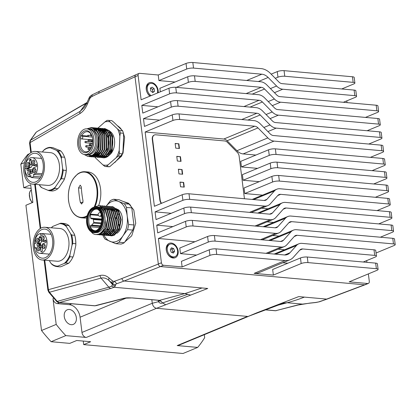 <?xml version="1.0" encoding="UTF-8"?>
<svg xmlns="http://www.w3.org/2000/svg" width="416" height="416" viewBox="0 0 416 416"><rect width="100%" height="100%" fill="white"/><g stroke="black" fill="none" stroke-linecap="round" stroke-linejoin="round"><path stroke-width="0.62" d="M119.08 212.966A18.611 11.726 -85.3 0 0 118.498 214.443M103.672 132.371A18.611 11.726 94.7 0 1 104.047 131.711M104.073 131.669A18.611 11.726 94.7 0 1 104.276 131.342M48.818 292.256L56.597 301.371A2.434 0.681 -40.5 0 0 57.221 301.371L49.442 292.256L48.412 289.666A2.434 0.593 172.9 0 0 47.882 290.118L48.818 292.256A2.434 0.681 -40.5 0 0 49.442 292.256L101.062 278.091A3.65 2.761 -105.3 0 1 100.079 275.491L48.412 289.666L44.741 260.208M47.882 290.124A2.434 0.593 172.9 0 0 47.882 290.134L44.148 260.161M58.88 302.614A2.434 1.565 -84.9 0 0 58.932 302.619A2.434 1.565 -84.9 0 0 59.29 302.588L57.221 301.371L108.841 287.212L101.062 278.091C103.891 277.477 106.595 278.325 109.179 280.634A3.65 2.584 -49.9 0 1 109.018 277.956C106.278 275.569 103.298 274.747 100.079 275.491M131.986 297.944A2.434 1.565 95.1 0 0 132.028 297.95A2.434 1.565 95.1 0 0 132.392 297.913L124.197 298.22L94.708 305.817A2.434 1.565 -84.9 0 0 95.066 305.786L59.29 302.588L110.9 288.428A3.65 2.761 -105.3 0 1 108.841 287.212L111.582 286.161L112.554 284.596A3.65 3.583 -1.9 0 0 115.487 285.719A471.858 60.726 -132.4 0 0 115.45 284.544L116.688 283.738L114.592 281.216L112.492 283.431A3.65 3.578 -4.3 0 0 115.45 284.544M87.064 102.456L86.564 102.752A3.65 2.595 59.8 0 0 86.559 102.757A3.65 2.595 59.8 0 0 85.94 103.34L36.795 131.742L35.823 132.631A2.434 1.524 35.5 0 1 36.166 132.33L30.508 140.249L80.283 111.259A3.65 2.595 59.8 0 0 79.914 113.594L30.098 142.61L30.508 140.249A2.434 1.524 35.5 0 0 30.165 140.546L29.562 143.062A2.434 0.593 -7.1 0 1 30.098 142.61L31.314 152.396M30.139 140.587A2.434 1.524 35.5 0 1 30.165 140.546L35.823 132.631M112.492 283.431L109.179 280.634L112.554 284.596A469.986 58.822 47.4 0 0 112.492 283.431A3.65 2.584 -49.9 0 1 112.336 280.748A5.382 3.39 -85.3 0 0 114.592 281.216A347.511 218.941 -85.3 0 0 121.95 278.491A2.434 1.804 68.3 0 0 124.098 280.998A349.929 220.496 94.7 0 1 116.688 283.738M89.19 97.692A3.65 1.383 24.1 0 0 89.185 97.703A3.65 1.383 24.1 0 0 89.69 98.961A5.382 3.39 94.7 0 1 91.608 96.72L89.336 97.505M95.763 305.729L124.899 298.163A3.65 2.678 -104.6 0 1 124.197 298.22M89.69 98.961L87.37 104.156A3.65 1.383 24.1 0 1 86.861 102.903L89.362 97.354C89.97 96.377 90.99 95.493 92.409 94.697L91.608 96.72A347.511 218.941 94.7 0 1 98.873 93.22A2.434 1.784 -114.4 0 1 99.752 91.156L92.414 94.692M86.861 102.898L84.432 107.234L80.283 111.259L85.94 103.34L86.949 102.705M265.632 309.821L275.647 310.716L297.326 305.084A3.65 2.678 75.4 0 0 298.022 305.032L275.647 310.716A2.434 1.565 95.1 0 1 275.283 310.747L265.491 309.873M298.022 305.032A3.65 2.678 75.4 0 0 298.033 305.032L309.863 303.087A471.858 300.893 -13.3 0 0 315.786 302.448L319.524 301.751L315.895 302.51A3.65 0.504 -96.4 0 1 315.786 302.448M365.05 284.773L327.283 299.026A2.434 1.747 -110.7 0 1 326.69 299.099A349.939 229.304 95.5 0 1 318.963 301.813M315.895 302.51L309.972 303.144A3.65 0.541 -95.9 0 1 309.863 303.087M159.13 300.368L159.531 300.929L158.47 301.662L152.277 303.285C152.849 306.145 154.274 307.809 156.562 308.287L247.52 316.415L156.567 308.287A4.867 3.531 -112.5 0 1 156.562 308.287L165.714 304.746L162.531 302.931C160.987 303.67 159.635 303.248 158.47 301.662L158.304 300.295M165.714 304.746L190.663 295.09L187.767 294.341L162.536 302.931L161.148 301.34L159.541 300.342A2.434 1.565 95.1 0 1 159.177 300.373L132.028 297.95M152.272 303.274A4.867 3.531 -112.5 0 0 152.277 303.285L151.83 299.718L152.272 303.274L81.973 332.436A4.867 3.531 67.5 0 0 86.268 337.449L65.801 335.618A130.14 94.484 -112.5 0 1 56.196 324.412L41.517 330.502A130.14 94.484 67.5 0 0 51.121 341.708L69.774 343.377L76.726 340.491L90.646 341.734L83.694 344.62L83.252 341.073M258.076 312.697L248.232 316.389L256.677 312.874L258.076 312.697L278.741 304.918M256.677 312.874L281.627 303.217L284.398 302.973L280.056 304.455M132.392 297.913L159.541 300.342L184.85 293.587L114.088 287.264L115.487 285.719M159.531 300.929L161.148 301.34M157.934 106.818L141.82 105.378L169.629 93.839A4.867 1.191 -7.1 0 1 176.436 92.888L259.085 100.277A6.354 4.618 -112.5 0 1 262.382 101.988L272.225 111.966A11.887 8.632 67.5 0 0 278.392 115.164L378.539 124.114A4.867 1.191 -7.1 0 1 380.276 124.795L379.584 119.205A4.867 1.191 172.9 0 0 377.848 118.524L277.696 109.574A6.079 4.415 -112.5 0 1 274.539 107.942L264.696 97.963A12.163 8.83 67.5 0 0 258.393 94.687L175.739 87.303A4.867 1.191 172.9 0 0 168.938 88.254L141.123 99.788L138.102 75.509A2.434 1.768 -112.5 0 1 139.022 73.429L135.933 74.708A2.434 1.768 67.5 0 0 135.008 76.788L158.335 264.046A2.434 1.768 67.5 0 0 160.482 266.552L163.571 265.273L182.13 266.932L209.945 255.393A4.867 1.191 -7.1 0 1 216.746 254.441L285.054 260.546A17.966 13.047 67.5 0 0 289.786 259.854L258.882 272.672A17.966 13.047 -112.5 0 1 254.15 273.364L273.359 275.08L301.168 263.546A4.867 1.191 -7.1 0 1 307.97 262.595L376.36 268.705A4.867 1.191 -7.1 0 1 378.097 269.386A4.867 1.191 -7.1 0 1 376.984 270.317L349.175 281.856L367.734 283.514L364.645 284.794A2.434 1.768 67.5 0 0 365.284 284.7L368.373 283.421A2.434 1.768 -112.5 0 1 367.734 283.514M378.097 269.386L377.406 263.801A4.867 1.191 172.9 0 0 375.669 263.12L307.278 257.01A4.867 1.191 172.9 0 0 300.477 257.956L301.168 263.546M273.359 275.08L272.662 269.495L300.477 257.956M275.267 78.312L277.961 77.194A4.867 1.191 -7.1 0 1 284.762 76.242L353.153 82.358A4.867 1.191 -7.1 0 1 354.89 83.039A4.867 1.191 -7.1 0 1 353.772 83.97L341.713 88.972M354.89 83.039L354.193 77.449A4.867 1.191 172.9 0 0 352.456 76.768L284.066 70.658A4.867 1.191 172.9 0 0 277.264 71.609L277.961 77.194M139.022 73.429A2.434 1.768 -112.5 0 1 139.667 73.336L158.226 74.994L186.035 63.456L186.732 69.04A4.867 1.191 -7.1 0 1 193.534 68.094L261.841 74.199A12.163 8.83 -112.5 0 1 268.148 77.47L276.593 86.029A11.887 8.632 67.5 0 0 282.755 89.227L354.812 95.664A4.867 1.191 -7.1 0 1 356.548 96.346A4.867 1.191 -7.1 0 1 355.43 97.282L343.372 102.284M356.548 96.346L355.852 90.761A4.867 1.191 172.9 0 0 354.115 90.08L282.064 83.642A6.079 4.415 -112.5 0 1 278.907 82.004L270.462 73.445A17.966 13.047 67.5 0 0 261.144 68.609L192.837 62.504A4.867 1.191 172.9 0 0 186.035 63.456M271.154 74.142L277.264 71.609M378.622 111.483L377.926 105.898A4.867 1.191 172.9 0 0 376.189 105.217L279.88 96.611A6.079 4.415 -112.5 0 1 276.723 94.973L266.88 84.994A12.163 8.83 67.5 0 0 260.577 81.723L194.496 75.816A4.867 1.191 172.9 0 0 187.694 76.768L188.391 82.352A4.867 1.191 -7.1 0 1 195.192 81.406L261.269 87.308A6.354 4.618 -112.5 0 1 264.566 89.019L274.409 98.998A11.887 8.632 67.5 0 0 280.571 102.196L376.886 110.802A4.867 1.191 -7.1 0 1 378.622 111.483A4.867 1.191 -7.1 0 1 377.504 112.414L365.446 117.416M380.276 124.795A4.867 1.191 -7.1 0 1 379.163 125.726L367.104 130.728M368.758 144.04L380.822 139.038A4.867 1.191 -7.1 0 0 381.935 138.102L381.243 132.517A4.867 1.191 172.9 0 0 379.501 131.836L275.512 122.543A6.079 4.415 -112.5 0 1 272.355 120.91L262.512 110.926A12.163 8.83 67.5 0 0 256.209 107.656L177.398 100.615A4.867 1.191 172.9 0 0 170.596 101.566L171.288 107.151A4.867 1.191 -7.1 0 1 178.09 106.2L256.906 113.246A6.354 4.618 -112.5 0 1 260.198 114.951L270.041 124.935A11.887 8.632 67.5 0 0 276.208 128.128L380.198 137.42A4.867 1.191 -7.1 0 1 381.935 138.102M370.417 157.352L382.481 152.35A4.867 1.191 -7.1 0 0 383.594 151.414L382.897 145.829A4.867 1.191 172.9 0 0 381.16 145.148L273.328 135.512A6.079 4.415 -112.5 0 1 270.171 133.874L260.328 123.895A12.163 8.83 67.5 0 0 254.025 120.624L179.052 113.927A4.867 1.191 172.9 0 0 172.25 114.873L172.947 120.463A4.867 1.191 -7.1 0 1 179.748 119.512L254.722 126.209A6.354 4.618 -112.5 0 1 258.014 127.92L267.857 137.899A11.887 8.632 67.5 0 0 274.024 141.097L381.857 150.732A4.867 1.191 -7.1 0 1 383.594 151.414M372.076 170.659L384.134 165.656A4.867 1.191 -7.1 0 0 385.252 164.726L384.556 159.141A4.867 1.191 172.9 0 0 382.819 158.46L275.356 148.855A4.867 1.191 172.9 0 0 268.554 149.807L269.251 155.392A4.867 1.191 -7.1 0 1 276.052 154.44L383.516 164.044A4.867 1.191 -7.1 0 1 385.252 164.726M373.734 183.971L385.793 178.968A4.867 1.191 -7.1 0 0 386.911 178.038L386.214 172.448A4.867 1.191 172.9 0 0 384.478 171.766L277.014 162.167A4.867 1.191 172.9 0 0 270.213 163.114L270.91 168.704A4.867 1.191 -7.1 0 1 277.711 167.752L385.174 177.356A4.867 1.191 -7.1 0 1 386.911 178.038M375.393 197.283L387.452 192.28A4.867 1.191 -7.1 0 0 388.57 191.344L387.873 185.76A4.867 1.191 172.9 0 0 386.136 185.078L278.673 175.479A4.867 1.191 172.9 0 0 271.872 176.426L272.563 182.016A4.867 1.191 -7.1 0 1 279.37 181.064L386.833 190.668A4.867 1.191 -7.1 0 1 388.57 191.344M377.052 210.595L389.111 205.592A4.867 1.191 -7.1 0 0 390.224 204.656L389.532 199.072A4.867 1.191 172.9 0 0 387.795 198.39L279.958 188.755A11.887 8.632 67.5 0 0 276.827 189.212A11.887 8.632 67.5 0 0 274.461 190.908L266.911 199.337A6.354 4.618 -112.5 0 1 265.647 200.242A6.354 4.618 -112.5 0 1 263.973 200.486L188.999 193.788A4.867 1.191 172.9 0 0 182.198 194.74L182.894 200.325A4.867 1.191 -7.1 0 1 189.696 199.373L264.67 206.076A12.163 8.83 67.5 0 0 267.868 205.608A12.163 8.83 67.5 0 0 270.291 203.871L277.841 195.442A6.079 4.415 -112.5 0 1 279.053 194.574A6.079 4.415 -112.5 0 1 280.654 194.34L388.487 203.975A4.867 1.191 -7.1 0 1 390.224 204.656M378.706 223.902L390.77 218.899A4.867 1.191 -7.1 0 0 391.882 217.968L391.191 212.384A4.867 1.191 172.9 0 0 389.449 211.702L285.459 202.41A11.887 8.632 67.5 0 0 282.329 202.868A11.887 8.632 67.5 0 0 279.963 204.563L272.412 212.992A6.354 4.618 -112.5 0 1 271.144 213.897A6.354 4.618 -112.5 0 1 269.469 214.141L190.658 207.1A4.867 1.191 172.9 0 0 183.856 208.052L184.553 213.637A4.867 1.191 -7.1 0 1 191.355 212.685L270.166 219.731A12.163 8.83 67.5 0 0 273.369 219.258A12.163 8.83 67.5 0 0 275.792 217.521L283.343 209.097A6.079 4.415 -112.5 0 1 284.554 208.229A6.079 4.415 -112.5 0 1 286.156 207.995L390.146 217.287A4.867 1.191 -7.1 0 1 391.882 217.968M380.364 237.214L392.428 232.211A4.867 1.191 -7.1 0 0 393.541 231.28L392.844 225.69A4.867 1.191 172.9 0 0 391.108 225.009L290.956 216.06A11.887 8.632 67.5 0 0 287.83 216.523A11.887 8.632 67.5 0 0 285.459 218.218L277.909 226.642A6.354 4.618 -112.5 0 1 276.645 227.552A6.354 4.618 -112.5 0 1 274.971 227.796L192.317 220.412A4.867 1.191 172.9 0 0 185.515 221.359L186.212 226.949A4.867 1.191 -7.1 0 1 193.014 225.997L275.668 233.381A12.163 8.83 67.5 0 0 278.871 232.913A12.163 8.83 67.5 0 0 281.289 231.176L288.839 222.752A6.079 4.415 -112.5 0 1 290.051 221.884A6.079 4.415 -112.5 0 1 291.652 221.65L391.804 230.599A4.867 1.191 -7.1 0 1 393.541 231.28M376.059 253.001L394.082 245.523A4.867 1.191 -7.1 0 0 395.2 244.587L394.503 239.002A4.867 1.191 172.9 0 0 392.766 238.321L296.457 229.715A11.887 8.632 67.5 0 0 293.327 230.173A11.887 8.632 67.5 0 0 290.961 231.873L283.41 240.297A6.354 4.618 -112.5 0 1 282.142 241.207A6.354 4.618 -112.5 0 1 280.472 241.452L214.391 235.544A4.867 1.191 172.9 0 0 207.589 236.496L208.286 242.081A4.867 1.191 -7.1 0 1 215.088 241.134L281.164 247.036A12.163 8.83 67.5 0 0 284.367 246.568A12.163 8.83 67.5 0 0 286.79 244.832L294.341 236.408A6.079 4.415 -112.5 0 1 295.552 235.539A6.079 4.415 -112.5 0 1 297.154 235.305L393.463 243.911A4.867 1.191 -7.1 0 1 395.2 244.587M366.709 260.582L366.933 262.34M368.368 273.894L369.299 281.341A2.434 1.768 -112.5 0 1 368.373 283.421M346.814 100.854L347.038 102.612M257.551 168.366L241.436 166.93L269.251 155.392M259.21 181.678L243.095 180.237L270.91 168.704M262.543 195.14L244.754 193.549L272.563 182.016M279.042 236.101L272.579 235.524M284.539 249.756L278.075 249.179M289.786 259.854A17.966 13.047 67.5 0 0 293.363 257.291L299.842 250.058A6.079 4.415 -112.5 0 1 301.049 249.189A6.079 4.415 -112.5 0 1 302.65 248.955L374.707 255.393A4.867 1.191 -7.1 0 1 376.444 256.074L375.747 250.489A4.867 1.191 172.9 0 0 374.01 249.808L301.959 243.37A11.887 8.632 67.5 0 0 298.828 243.828A11.887 8.632 67.5 0 0 296.462 245.523L289.983 252.756A12.163 8.83 -112.5 0 1 287.56 254.493A12.163 8.83 -112.5 0 1 284.357 254.961L216.05 248.856A4.867 1.191 172.9 0 0 209.248 249.808L209.945 255.393M376.444 256.074A4.867 1.191 -7.1 0 1 375.326 257.01L363.267 262.012M175.032 82.02L158.922 80.579L186.732 69.04M176.327 87.355L188.391 82.352M163.571 265.273A2.434 1.768 -112.5 0 1 161.424 262.766L158.397 238.482L186.212 226.949M172.853 226.611L156.744 225.17L157.706 232.898L185.515 221.359M156.744 225.17L184.553 213.637M171.194 213.304L155.085 211.864L156.047 219.586L183.856 208.052M155.085 211.864L182.894 200.325M255.892 155.059L243.121 153.915A11.887 8.632 -112.5 0 1 236.959 150.717L227.115 140.738A6.354 4.618 67.5 0 0 223.818 139.027L145.137 131.997L154.388 206.274L182.198 194.74M145.137 131.997L172.947 120.463M159.593 120.125L143.478 118.685L144.44 126.412L172.25 114.873M143.478 118.685L171.288 107.151M141.82 105.378L142.782 113.1L170.596 101.566M196.586 255.06L180.471 253.62L208.286 242.081M190.663 295.09L207.75 288.47L124.098 280.998L160.467 266.552L364.645 284.794M182.13 266.932L181.433 261.342L209.248 249.808M194.927 241.748L158.397 238.482M268.039 208.79L261.581 208.213M180.471 253.62L179.78 248.03L207.589 236.496M287.815 263.208L282.776 262.761M243.095 180.237L242.398 174.652L270.213 163.114M244.754 193.549L244.057 187.964L271.872 176.426M241.436 166.93L240.744 161.34L268.554 149.807M158.922 80.579L158.226 74.994M160.321 91.827L159.884 88.301L187.694 76.768M273.541 222.446L267.077 221.868M149.958 96.127A7.784 5.652 -112.5 0 1 146.224 87.464A7.784 5.652 -112.5 0 1 151.263 82.472A7.784 5.652 -112.5 0 1 158.142 92.732M173.129 258.024A7.784 5.652 -112.5 0 1 166.26 250A7.784 5.652 -112.5 0 1 171.262 243.043A7.784 5.652 -112.5 0 1 178.136 251.066A7.784 5.652 -112.5 0 1 173.129 258.024M183.68 182.426L184.262 187.106L180.549 186.779L179.967 182.094L183.68 182.426L179.988 182.255M183.934 187.08L183.368 182.556M178.864 143.806L179.452 148.486L175.739 148.153L175.157 143.473L178.864 143.806L175.172 143.629M179.119 148.46L178.558 143.936M180.471 156.681L181.054 161.361L177.341 161.028L176.758 156.348L180.471 156.681L176.779 156.504M180.726 161.33L180.159 156.806M182.655 174.236L178.948 173.904L178.36 169.224L182.073 169.551L182.655 174.236M182.073 169.551L178.381 169.38M182.328 174.205L181.766 169.681M244.421 198.739A4.867 3.531 67.5 0 0 244.384 198.266L239.132 156.135A4.867 3.531 67.5 0 0 237.359 152.433L227.349 142.277A4.867 3.531 67.5 0 0 224.827 140.967L155.719 134.794A4.867 3.531 67.5 0 0 154.44 134.982A4.867 3.531 67.5 0 0 152.589 139.142L160.17 200.002A4.867 3.531 67.5 0 0 161.574 203.294M161.268 203.424A4.867 3.531 -112.5 0 1 159.864 200.127L152.282 139.272A4.867 3.531 -112.5 0 1 154.128 135.112A4.867 3.531 -112.5 0 1 154.289 135.049M172.312 252.673L172.91 251.857L174.611 251.155L173.446 253.053L171.278 252.33L170.279 249.709L171.444 247.806L173.612 248.529L171.912 249.236L170.742 248.95M172.91 251.857L171.912 249.236M173.612 248.529L174.611 251.155M172.671 244.166A6.739 4.893 -112.5 0 1 177.502 250.359A6.739 4.893 -112.5 0 1 175.027 256.656A6.739 4.893 -112.5 0 1 172.219 256.693A6.739 4.893 -112.5 0 1 167.388 250.505A6.739 4.893 -112.5 0 1 169.863 244.208A6.739 4.893 -112.5 0 1 172.671 244.166M175.027 256.656L174.117 257.031A6.739 4.893 -112.5 0 1 171.304 257.072A6.739 4.893 -112.5 0 1 166.473 250.879A6.739 4.893 -112.5 0 1 168.953 244.587L169.863 244.208M152.428 92.3L152.771 92.082L152.433 89.378L154.133 88.676L154.471 91.374L152.781 92.56L150.758 91.047L150.42 88.343L152.105 87.157L154.133 88.676M152.771 92.082L154.471 91.374M152.433 89.378L150.41 87.859M151.148 95.633A6.739 4.893 -112.5 0 1 147.306 89.398A6.739 4.893 -112.5 0 1 149.864 83.637A6.739 4.893 -112.5 0 1 157.586 90.319A6.739 4.893 -112.5 0 1 157.446 93.023M150.238 96.008A6.739 4.893 -112.5 0 1 146.39 89.778A6.739 4.893 -112.5 0 1 148.949 84.011L149.864 83.637M108.352 138.211L108.716 137.072M108.997 136.302L109.684 134.67M102.892 130.598L103.454 130.395M102.846 130.01L101.956 130.161L102.809 130M103.475 129.984L103.756 130M103.834 130.005L103.48 129.99M103.121 130.073L101.873 129.844L103.152 130.099M103.932 130.411L105.596 131.55L108.233 135.439M107.884 134.529L105.68 131.56L103.875 130.359M101.239 129.917L99.991 129.688L101.27 129.943M102.05 130.26L103.714 131.399L106.35 135.288M106.002 134.373L103.792 131.404L101.993 130.203M98.108 129.532L99.388 129.792M100.168 130.104L101.832 131.243L104.468 135.132M94.494 155.568L95.961 155.626L95.082 155.288M94.64 155.043L94.182 154.736M94.146 154.705L93.808 154.44M93.844 154.404L94.188 154.684M94.224 154.716L94.671 155.017M95.124 155.272L95.976 155.615M104.12 134.217L101.91 131.248L100.11 130.047M99.356 129.766L98.186 129.542M96.226 129.381L97.505 129.636M98.285 129.948L99.949 131.087L102.586 134.976M101.312 151.694L97.568 155.178L96.715 155.485M93.132 155.485L94.078 155.47L93.2 155.132M94.817 130.229L95.222 130.036M95.259 130.062L94.848 130.26M93.241 155.121L94.094 155.459M94.505 155.563L95.935 155.641M96.663 155.522L97.646 155.189L100.859 152.469M102.237 134.061L100.027 131.092L98.228 129.891M97.474 129.61L96.304 129.386M99.429 151.538L95.685 155.028L94.832 155.329M93.21 155.49L94.052 155.485M94.78 155.366L95.763 155.033L98.977 152.318M94.422 129.23L93.636 129.22M93.824 129.355L96.184 130.78L98.821 134.67M97.547 151.388L93.803 154.872L92.95 155.173M92.898 155.215L93.881 154.877L97.094 152.162M98.472 133.754L96.262 130.785L93.777 129.319M103.912 128.586L104.603 128.601L109.07 130.827L112.143 136.172L111.675 150.4L107.983 155.984L103.163 157.773L102.471 157.674M102.222 157.612L101.546 157.388M98.337 154.778L98.01 154.305M97.64 153.712L97.183 152.833A14.596 9.194 94.7 0 0 97.661 153.696M105.102 128.643L109.569 130.868L112.642 136.214L112.174 150.441L110.604 153.546A14.596 9.194 94.7 0 1 103.407 157.794A14.596 9.194 94.7 0 1 102.58 157.664M102.331 157.602A14.596 9.194 94.7 0 1 101.639 157.368M98.379 154.747A14.596 9.194 94.7 0 1 98.036 154.274M102.029 128.43L107.188 130.671L110.261 136.016L109.793 150.244L106.101 155.834L101.275 157.617L100.589 157.518M101.275 157.617L106.6 155.875L110.292 150.285L110.765 136.074L107.697 130.718L102.721 128.45M100.147 128.279L105.305 130.515L108.378 135.866L107.91 150.093L104.218 155.678L99.398 157.466L98.701 157.362M99.393 157.466L104.712 155.724L108.41 150.129L108.878 135.918L105.81 130.562L100.838 128.294M98.264 128.123L103.418 130.359L106.496 135.71L106.028 149.937L102.336 155.522L97.516 157.31L96.819 157.206M98.004 157.352L102.83 155.568L106.527 149.978L106.995 135.762L103.927 130.406L98.956 128.138M96.382 127.967L101.546 130.213L104.614 135.559L104.146 149.781L100.454 155.371L95.633 157.154L94.936 157.056M95.628 157.154L100.948 155.412L104.645 149.822L105.113 135.606L102.04 130.25L97.074 127.988M94.494 127.811L95.196 127.832L99.663 130.057L102.731 135.413L102.263 149.625L98.566 155.22L93.74 156.998L93.054 156.9M92.81 156.842L92.134 156.619M91.889 156.515L91.224 156.161M93.746 156.998L99.065 155.256L102.762 149.666L103.23 135.444L100.157 130.094L95.191 127.832M92.612 127.66L93.314 127.676L97.781 129.901L100.849 135.257L100.381 149.474L96.684 155.064L91.858 156.848L91.172 156.744M90.927 156.686L90.251 156.463M90.506 156.4L91.182 156.655M91.426 156.728L92.113 156.858M91.863 156.848L97.188 155.1L100.88 149.51L101.348 135.288L98.275 129.938L93.309 127.676M84.718 154.549L86.601 154.705A12.891 8.122 -85.3 0 0 94.416 148.216A12.891 8.122 -85.3 0 0 88.712 129.007L86.83 128.851A12.891 8.122 94.7 0 1 92.534 148.06A12.891 8.122 94.7 0 1 84.718 154.549A12.891 8.122 94.7 0 1 79.014 135.34A12.891 8.122 94.7 0 1 86.83 128.851L91.432 127.52L95.893 129.745L98.966 135.101L98.493 149.318L94.801 154.908L89.976 156.692L89.289 156.588M90.36 128.133L92.362 127.67M88.774 156.312L89.3 156.499M89.544 156.572L90.23 156.707M89.981 156.692L95.306 154.944L98.998 149.36L99.466 135.132L96.392 129.782L91.92 127.561M84.625 154.544L91.915 155.506A14.596 9.194 -85.3 0 0 96.814 149.178A14.596 9.194 -85.3 0 0 97.677 135.283L93.423 129.085L87.37 128.898M91.915 155.506L88.093 156.536L84.037 154.45M88.098 156.536L93.423 154.794L97.115 149.204C98.779 144.612 98.966 139.974 97.677 135.283M102.861 132.35A12.891 8.122 -85.3 0 0 102.274 132.928A17.269 10.878 94.7 0 1 102.279 132.922M91.036 148.33A10.093 6.36 94.7 0 1 85.701 151.824A10.093 6.36 94.7 0 1 80.735 138.226M91.577 147.16A11.066 6.973 94.7 0 1 90.88 148.616A11.066 6.973 94.7 0 1 81.396 150.836A11.066 6.973 94.7 0 1 79.971 136.24A11.066 6.973 94.7 0 1 91.941 135.715A11.066 6.973 94.7 0 1 91.577 147.16M87.386 136.027L81.806 135.569A10.093 6.36 94.7 0 1 87.355 131.7A10.093 6.36 94.7 0 1 92.045 136.016M81.806 135.569L81.489 135.434A10.338 6.516 -85.3 0 0 80.454 137.966L81.292 138.752A1.461 0.92 -85.3 0 0 81.692 138.944A1.461 0.92 -85.3 0 0 82.675 137.899A1.461 0.92 -85.3 0 0 82.326 136.219L81.489 135.434M88.187 154.591A12.652 7.972 -85.3 0 0 96.663 145.475A12.652 7.972 -85.3 0 0 93.652 131.004A12.652 7.972 -85.3 0 0 90.256 129.376M107.78 154.674A12.891 8.122 -85.3 0 0 112.726 143.499A12.891 8.122 -85.3 0 0 109.174 132.064M101.91 154.586A12.891 8.122 -85.3 0 0 102.32 154.944M102.991 155.428A12.891 8.122 -85.3 0 0 103.303 155.605M106.122 156.26A12.891 8.122 -85.3 0 0 108.337 155.667M109.522 154.934A12.891 8.122 -85.3 0 0 114.598 143.775A12.891 8.122 -85.3 0 0 111.056 132.215A12.891 8.122 -85.3 0 0 110.126 131.477M106.59 130.562A12.891 8.122 -85.3 0 0 106.044 130.65M105.55 130.775A12.891 8.122 -85.3 0 0 104.967 130.983M104.92 131.004A12.891 8.122 -85.3 0 0 104.598 131.154M104.265 131.331A12.891 8.122 -85.3 0 0 103.932 131.529M103.891 131.56A12.891 8.122 -85.3 0 0 103.386 131.914M119.428 153.592L122.486 153.847A23.109 14.56 94.7 0 1 121.493 156.276L118.435 156.026A23.109 14.56 -85.3 0 0 119.428 153.592L119.215 150.446A21.892 13.79 94.7 0 1 116.303 157.57L108.108 164.835A21.892 13.79 94.7 0 1 102.918 164.887L95.373 157.789A21.892 13.79 94.7 0 1 95.025 157.071M118.435 156.026L116.303 157.57M100.989 153.078L101.702 153.14A10.093 6.36 -85.3 0 0 102.248 153.145M106.122 150.946A10.093 6.36 -85.3 0 0 106.73 134.992M105.721 133.983A10.093 6.36 -85.3 0 0 104.104 133.151M97.973 128.071L104.858 121.971A21.892 13.79 94.7 0 1 110.048 121.914L117.593 129.012A21.892 13.79 94.7 0 1 119.865 136.084L119.215 150.446M95.732 130.972A21.892 13.79 94.7 0 1 95.935 130.562M102.918 164.887L104.91 166.457A23.109 14.56 -85.3 0 0 104.946 166.462A23.109 14.56 -85.3 0 0 106.678 166.442L108.108 164.835M106.678 166.442L109.741 166.691A23.109 14.56 94.7 0 1 108.004 166.712A23.109 14.56 94.7 0 1 107.968 166.712L104.978 166.468M121.493 156.276L109.741 166.691M119.865 136.084L120.359 132.995L123.422 133.25L123.63 136.396L122.985 150.758L122.486 153.847M120.359 132.995A23.109 14.56 -85.3 0 0 119.584 130.582L117.593 129.012M119.584 130.582L122.647 130.837L113.812 122.226L111.821 120.656L108.763 120.401L110.048 121.914M108.763 120.401A23.109 14.56 -85.3 0 0 108.727 120.401A23.109 14.56 -85.3 0 0 106.995 120.422L104.858 121.971M94.739 157.061L95.373 157.789M123.422 133.25A23.109 14.56 -85.3 0 0 122.647 130.837M109.814 151.414L109.99 152.214M106.86 155.1A18.486 11.648 94.7 0 1 106.751 154.825M106.73 154.773A18.486 11.648 94.7 0 1 106.475 154.086M109.975 151.06L110.162 151.954M112.226 146.884L112.746 141.466M112.746 141.445L112.216 146.931M45.505 259.433A16.422 10.343 94.7 0 1 42.198 260A16.422 10.343 94.7 0 1 33.15 245.404A16.422 10.343 94.7 0 1 41.574 227.833A16.422 10.343 94.7 0 1 44.886 227.271A16.422 10.343 94.7 0 1 53.934 241.862A16.422 10.343 94.7 0 1 45.505 259.433M42.198 260L57.257 261.238A16.422 10.343 -85.3 0 0 60.57 260.671A16.422 10.343 -85.3 0 0 68.994 243.1A16.422 10.343 -85.3 0 0 59.946 228.509L44.886 227.271M45.287 257.676A14.596 9.194 -85.3 0 0 52.775 242.06A14.596 9.194 -85.3 0 0 44.736 229.086A14.596 9.194 -85.3 0 0 41.792 229.59A14.596 9.194 -85.3 0 0 34.304 245.211A14.596 9.194 -85.3 0 0 42.344 258.18A14.596 9.194 -85.3 0 0 45.287 257.676M43.644 244.296A2.189 1.378 94.7 0 1 44.73 244.551A2.189 1.378 94.7 0 1 45.282 246.516A2.189 1.378 94.7 0 1 44.418 248.362A2.189 1.378 94.7 0 1 44.169 248.508A2.189 1.378 94.7 0 1 42.541 246.979A2.189 1.378 94.7 0 1 43.644 244.296M45.053 245.04A1.461 0.92 -85.3 0 0 44.964 245.024A1.461 0.92 -85.3 0 0 44.673 245.076A1.461 0.92 -85.3 0 0 43.924 246.636A1.461 0.92 -85.3 0 0 44.725 247.936A1.461 0.92 -85.3 0 0 44.814 247.936M42.614 236.018A2.189 1.378 94.7 0 1 43.701 236.278A2.189 1.378 94.7 0 1 44.247 238.238A2.189 1.378 94.7 0 1 43.389 240.089A2.189 1.378 94.7 0 1 43.134 240.235A2.189 1.378 94.7 0 1 41.512 238.706A2.189 1.378 94.7 0 1 42.614 236.018M44.023 236.761A1.461 0.92 -85.3 0 0 43.935 236.751A1.461 0.92 -85.3 0 0 43.638 236.798A1.461 0.92 -85.3 0 0 42.89 238.363A1.461 0.92 -85.3 0 0 43.696 239.658A1.461 0.92 -85.3 0 0 43.784 239.658M37.263 238.295A2.189 1.378 94.7 0 1 38.35 238.55A2.189 1.378 94.7 0 1 38.901 240.516A2.189 1.378 94.7 0 1 38.038 242.362A2.189 1.378 94.7 0 1 37.788 242.507A2.189 1.378 94.7 0 1 36.166 240.984A2.189 1.378 94.7 0 1 37.263 238.295M38.672 239.039A1.461 0.92 -85.3 0 0 38.589 239.023A1.461 0.92 -85.3 0 0 38.293 239.075A1.461 0.92 -85.3 0 0 37.544 240.635A1.461 0.92 -85.3 0 0 38.35 241.935A1.461 0.92 -85.3 0 0 38.438 241.935M38.293 246.574A2.189 1.378 94.7 0 1 39.385 246.828A2.189 1.378 94.7 0 1 39.931 248.789A2.189 1.378 94.7 0 1 39.068 250.64A2.189 1.378 94.7 0 1 38.818 250.786A2.189 1.378 94.7 0 1 37.196 249.257A2.189 1.378 94.7 0 1 38.293 246.574M39.707 247.312A1.461 0.92 -85.3 0 0 39.619 247.302A1.461 0.92 -85.3 0 0 39.322 247.348A1.461 0.92 -85.3 0 0 38.574 248.914A1.461 0.92 -85.3 0 0 39.38 250.208A1.461 0.92 -85.3 0 0 39.468 250.208M36.296 248.196L34.928 248.082A9.974 6.282 -85.3 0 1 34.403 243.87L35.688 243.324L35.188 239.288A9.974 6.282 94.7 0 1 40.617 233.49L40.498 235.238L42.026 235.305L42.146 233.563L51.069 234.296M42.141 233.62L40.617 233.49M40.186 243.35L38.802 243.937L36.92 243.786L38.303 243.199L40.186 243.35A2.434 1.534 -85.3 0 0 41.434 240.729M41.881 246.225A2.434 1.534 -85.3 0 0 40.966 245.606L39.083 245.456A2.434 1.534 -85.3 0 0 38.594 245.539L37.211 246.126L36.92 243.786M45.978 240.885L44.72 241.42L42.838 241.264L45.562 240.11A0.489 0.307 94.7 0 1 45.921 240.448L46.098 241.852A0.489 0.307 94.7 0 1 45.854 242.45L43.129 243.604A2.434 1.534 -85.3 0 0 41.907 246.589L42.432 250.806A0.489 0.307 94.7 0 1 42.188 251.399L41.283 251.789A0.489 0.307 94.7 0 1 40.924 251.446L40.399 247.234A2.434 1.534 -85.3 0 0 39.083 245.456M38.303 243.199A2.434 1.534 -85.3 0 0 39.52 240.214L39.182 237.5A0.489 0.307 94.7 0 1 39.426 236.902L40.336 236.517A0.489 0.307 94.7 0 1 40.695 236.855L41.033 239.569A2.434 1.534 -85.3 0 0 42.349 241.348L44.231 241.504A2.434 1.534 -85.3 0 0 44.72 241.42M38.922 245.456L38.761 244.161L39.692 243.859L39.135 244.312L39.203 244.837M39.504 243.844L38.948 244.296L39.026 244.91L39.65 244.738L39.281 245.471M40.274 243.807L40.456 245.31M40.565 244.577L40.29 245.502L39.77 244.78L40.061 243.584L40.498 244.119L40.087 243.792L40.264 245.294L40.752 244.592L40.269 245.513M40.248 243.599L40.69 244.135L40.206 243.802M42.146 233.563A9.974 6.282 94.7 0 1 46.93 244.405A9.974 6.282 94.7 0 1 39.9 253.344A9.974 6.282 94.7 0 1 36.717 251.571L36.213 247.536L34.928 248.082M39.463 244.722L39.094 245.456M42.349 241.348A2.434 1.534 -85.3 0 0 42.838 241.264M72.119 258.617A21.294 13.416 -85.3 0 0 72.197 258.482A21.294 13.416 -85.3 0 0 73.684 255.315L72.946 256.979L69.93 256.729A21.783 13.723 -85.3 0 1 65.718 262.985L68.728 263.229L61.672 266.427L60.206 266.859L57.195 266.614L57.907 266.115A21.294 13.416 94.7 0 1 50.825 263.136L49.312 260.582M68.728 263.229A21.783 13.723 -85.3 0 0 72.046 258.752A21.783 13.723 -85.3 0 0 72.946 256.979M74.376 234.073L74.729 235.269A21.783 13.723 -85.3 0 1 75.785 243.74L75.795 245.461A21.294 13.416 -85.3 0 0 74.376 234.073L69.04 225.659A21.783 13.723 -85.3 0 0 63.773 223.439L60.762 223.194A21.783 13.723 -85.3 0 1 66.03 225.41L69.04 225.659M75.785 243.74L72.769 243.49A21.783 13.723 -85.3 0 0 71.713 235.019L74.729 235.269M50.825 263.136L51.927 264.394A21.783 13.723 -85.3 0 0 57.195 266.614M51.428 227.807A21.294 13.416 94.7 0 1 52.952 226.325L52.239 226.819A21.783 13.723 -85.3 0 0 51.334 227.802M73.684 255.315L75.795 245.461M66.03 225.41L66.378 226.606L70.611 233.761A21.294 13.416 94.7 0 1 72.03 245.154L69.919 255.008A21.294 13.416 94.7 0 1 64.251 263.416L57.907 266.115M52.952 226.325L60.762 223.194M59.296 223.626A21.294 13.416 94.7 0 1 66.378 226.606M71.713 235.019L70.611 233.761M72.769 243.49L72.03 245.154M69.93 256.729L69.919 255.008M65.718 262.985L64.251 263.416M44.304 163.452A16.422 10.343 94.7 0 1 32.75 184.158A16.422 10.343 94.7 0 1 23.884 172.141A16.422 10.343 94.7 0 1 35.438 151.429A16.422 10.343 94.7 0 1 44.304 163.452M32.75 184.158L47.809 185.396A16.422 10.343 -85.3 0 0 59.363 164.689A16.422 10.343 -85.3 0 0 50.497 152.667L35.438 151.429M43.17 163.935A14.596 9.194 -85.3 0 0 35.287 153.249A14.596 9.194 -85.3 0 0 25.017 171.657A14.596 9.194 -85.3 0 0 32.9 182.343A14.596 9.194 -85.3 0 0 43.17 163.935M32.068 162.869A2.189 1.378 94.7 0 1 32.687 160.534A2.189 1.378 94.7 0 1 34.252 160.436A2.189 1.378 94.7 0 1 34.788 161.71A2.189 1.378 94.7 0 1 33.94 164.247A2.189 1.378 94.7 0 1 32.068 162.869M34.575 160.924A1.461 0.92 -85.3 0 0 34.486 160.909A1.461 0.92 -85.3 0 0 33.462 162.75A1.461 0.92 -85.3 0 0 34.247 163.821A1.461 0.92 -85.3 0 0 34.336 163.821M26.718 165.142A2.189 1.378 94.7 0 1 27.342 162.812A2.189 1.378 94.7 0 1 28.907 162.713A2.189 1.378 94.7 0 1 29.442 163.982A2.189 1.378 94.7 0 1 28.595 166.525A2.189 1.378 94.7 0 1 26.718 165.142M29.229 163.202A1.461 0.92 -85.3 0 0 29.141 163.186A1.461 0.92 -85.3 0 0 28.116 165.027A1.461 0.92 -85.3 0 0 28.902 166.098A1.461 0.92 -85.3 0 0 28.99 166.098M27.752 173.42A2.189 1.378 94.7 0 1 28.371 171.085A2.189 1.378 94.7 0 1 29.936 170.986A2.189 1.378 94.7 0 1 30.472 172.26A2.189 1.378 94.7 0 1 29.624 174.798A2.189 1.378 94.7 0 1 27.752 173.42M30.259 171.475A1.461 0.92 -85.3 0 0 30.17 171.465A1.461 0.92 -85.3 0 0 29.146 173.306A1.461 0.92 -85.3 0 0 29.931 174.372A1.461 0.92 -85.3 0 0 30.02 174.372M33.098 171.142A2.189 1.378 94.7 0 1 33.722 168.813A2.189 1.378 94.7 0 1 35.282 168.714A2.189 1.378 94.7 0 1 35.818 169.983A2.189 1.378 94.7 0 1 34.97 172.526A2.189 1.378 94.7 0 1 33.098 171.142M35.604 169.198A1.461 0.92 -85.3 0 0 35.521 169.187A1.461 0.92 -85.3 0 0 34.492 171.028A1.461 0.92 -85.3 0 0 35.282 172.094A1.461 0.92 -85.3 0 0 35.37 172.094M39.998 178.24L31.075 177.507L30.826 175.516L28.22 176.628A9.974 6.282 94.7 0 1 24.955 168.496L26.057 168.548L26.218 166.119L25.116 166.072L26.218 166.161M28.22 176.628L30.992 176.852M28.86 169.822L28.74 168.86L26.858 168.704A0.489 0.307 94.7 0 1 27.102 168.106L28.855 167.357A2.434 1.534 -85.3 0 0 30.077 164.377L29.552 160.16A0.489 0.307 94.7 0 1 29.796 159.562L30.701 159.177A0.489 0.307 94.7 0 1 31.065 159.515L31.59 163.732A2.434 1.534 -85.3 0 0 32.9 165.511A2.434 1.534 -85.3 0 0 33.394 165.428L36.114 164.268A0.489 0.307 94.7 0 1 36.478 164.611L36.65 166.015A0.489 0.307 94.7 0 1 36.405 166.608L33.686 167.768A2.434 1.534 -85.3 0 0 32.464 170.752L32.729 172.89L31.216 173.529L30.95 171.397A2.434 1.534 -85.3 0 0 29.635 169.614A2.434 1.534 -85.3 0 0 29.146 169.702L27.394 170.446A0.489 0.307 94.7 0 1 27.03 170.108L26.858 168.704M32.438 170.388A2.434 1.534 -85.3 0 0 31.522 169.77L29.635 169.614M32.9 165.511L34.783 165.667A2.434 1.534 -85.3 0 0 35.277 165.584L36.53 165.048M27.102 168.106L28.985 168.262L30.737 167.513A2.434 1.534 -85.3 0 0 31.985 164.892M28.985 168.262A0.489 0.307 -85.3 0 0 28.74 168.86M42.208 173.742L36.156 173.248L33.55 174.356L41.735 175.032M25.116 166.072A9.974 6.282 94.7 0 1 32.084 157.622A9.974 6.282 94.7 0 1 37.138 163.186A9.974 6.282 94.7 0 1 36.156 173.248M31.075 177.507A9.974 6.282 -85.3 0 0 33.795 176.348L33.55 174.356M42.297 151.996L44.236 149.698A21.783 13.723 -85.3 0 1 49.712 147.368L52.723 147.618L60.258 150.66L60.928 151.07L57.918 150.826A21.783 13.723 -85.3 0 1 61.568 156.998L64.579 157.243L64.787 157.825A21.294 13.416 -85.3 0 0 64.75 157.721M60.928 151.07A21.783 13.723 -85.3 0 1 64.579 157.243L65.166 158.959A21.294 13.416 -85.3 0 0 64.787 157.825M63.934 180.211A21.294 13.416 -85.3 0 0 66.388 168.782L66.222 170.435L63.211 170.191A21.783 13.723 -85.3 0 1 61.386 178.688L64.397 178.937L63.934 180.211L59.051 187.46L57.84 188.677A21.783 13.723 -85.3 0 1 52.364 191.006L49.353 190.757A21.783 13.723 -85.3 0 0 54.824 188.427L57.84 188.677M64.397 178.937A21.783 13.723 -85.3 0 0 66.222 170.435M39.198 184.688A21.783 13.723 -85.3 0 0 41.148 187.304L41.818 187.715A21.294 13.416 94.7 0 1 39.296 184.699M66.388 168.782L65.166 158.959M43.025 150.914A21.294 13.416 94.7 0 1 50.383 147.779L56.493 150.353A21.294 13.416 94.7 0 1 61.402 158.652L62.624 168.47A21.294 13.416 94.7 0 1 60.169 179.904L55.286 187.153A21.294 13.416 94.7 0 1 47.928 190.284L41.818 187.715M49.712 147.368L50.383 147.779M57.918 150.826L56.493 150.353M61.568 156.998L61.402 158.652M63.211 170.191L62.624 168.47M61.386 178.688L60.169 179.904M54.824 188.427L55.286 187.153M49.353 190.757L47.928 190.284M40.82 176.925L33.795 176.348M94.162 207.074A22.719 14.316 -85.3 0 0 96.866 188.718A22.719 14.316 -85.3 0 0 80.018 172.869A22.719 14.316 -85.3 0 0 68.614 200.746A22.719 14.316 -85.3 0 0 87.194 215.68M81.26 186.737L80.21 185.146L78.536 187.897A92.357 68.078 -113.1 0 0 80.345 202.41L81.661 204.022L83.07 201.25A92.357 68.078 66.9 0 1 81.26 186.737M95.103 206.461A23.109 14.56 -85.3 0 0 97.479 188.646A23.109 14.56 -85.3 0 0 84.999 171.73C82.378 171.538 79.856 172.354 77.433 174.179L73.377 178.558C69.3 184.938 67.694 192.353 68.562 200.808C70.184 210.969 74.402 216.632 81.219 217.792L84.302 218.046A23.109 14.56 -85.3 0 0 86.731 217.927M98.665 205.509A23.109 14.56 -85.3 0 0 100.563 188.9A23.109 14.56 -85.3 0 0 88.083 171.985L84.999 171.73M247.52 316.415A4.867 3.531 -112.5 0 1 247.515 316.415L177.211 345.576A4.867 3.531 67.5 0 0 178.49 345.389L248.685 316.274M71.245 324.693A7.904 5.741 -112.5 0 1 64.532 317.933A7.904 5.741 -112.5 0 1 67.267 309.785A7.904 5.741 -112.5 0 1 75.598 314.891A7.904 5.741 -112.5 0 1 73.325 324.392A7.904 5.741 -112.5 0 1 71.245 324.693M65.801 335.618L51.121 341.708M31.127 188.37L23.733 187.704L30.685 184.824L32.869 202.379L25.917 205.26L41.517 330.502M29.411 153.785L27.794 154.456A130.14 94.484 67.5 0 0 20.8 164.18L23.733 187.704M24.508 162.64L20.8 164.18M83.694 344.62L183.004 353.496L197.678 347.407L177.211 345.576M204.303 334.682L204.677 337.678A130.14 94.484 -112.5 0 1 197.678 347.407M56.196 324.412L52.978 298.6A4.867 3.531 67.5 0 0 57.273 303.612L59.535 302.671M81.973 332.436L80.075 317.221A12.163 8.83 67.5 0 0 69.337 304.689L57.273 303.612M119.626 213.762L116.984 209.867L115.315 208.728M114.473 207.974L118.316 211.281L117.062 209.872L115.263 208.671M104.161 231.676L104.645 232.232M105.196 232.752L105.529 233.022M105.565 233.048L106.028 233.355M106.47 233.6L107.349 233.938M109.205 234.109L107.775 234.031L109.231 234.094M109.98 233.953L110.838 233.652L114.582 230.162M115.856 213.444L113.22 209.555L111.55 208.416M104.203 231.629L104.686 232.201M105.227 232.721L105.57 233.002M105.607 233.028L106.054 233.334M106.512 233.589L107.364 233.927M109.928 233.99L110.916 233.657L114.13 230.937M115.508 212.534L113.298 209.565L111.493 208.359M113.974 213.294L111.337 209.404L109.668 208.265M113.625 212.378L111.415 209.409L109.611 208.208M104.515 233.797L105.466 233.787M106.215 233.641L107.073 233.34L110.812 229.856M102.632 233.646L103.584 233.631M104.333 233.49L105.191 233.184L108.93 229.7M102.716 233.652L103.558 233.646M104.281 233.527L105.269 233.194L108.477 230.474M101.962 207.23L101.052 207.23M101.015 207.23L100.589 207.282M106.439 212.675L103.802 208.785L100.136 207.08M102.04 207.236L101.093 207.241M101.052 207.241L100.62 207.298M106.09 211.76L103.886 208.79L100.157 207.08M111.53 206.591L112.221 206.606L118.092 210.584L120.692 219.612L118.882 229.393L113.625 235.269L110.089 235.68M112.72 206.648L118.591 210.621L121.191 219.648L119.382 229.434L114.124 235.31L111.732 235.836A14.596 9.194 94.7 0 1 111.259 235.82L110.776 235.778M109.647 206.435L110.334 206.456L116.204 210.423L118.81 219.456L117 229.237L111.743 235.113L108.207 235.524M108.893 235.622L112.242 235.154L117.494 229.289L119.309 219.513L116.714 210.48L110.344 206.456M107.765 206.284L108.451 206.3L114.322 210.267L116.922 219.3L115.118 229.081L109.86 234.957L106.324 235.368M107.011 235.466L110.36 234.998L115.612 229.133L117.426 219.357L114.832 210.324L108.462 206.3M105.882 206.128L106.569 206.144L112.44 210.111L115.04 219.144L113.23 228.93L107.978 234.806L104.442 235.212M105.128 235.316L108.477 234.848L113.729 228.977L115.544 219.201L112.949 210.168L106.579 206.144M104 205.972L104.697 205.993L110.562 209.971L113.157 218.998L111.348 228.779L106.096 234.65L102.56 235.061M103.246 235.16L106.595 234.692L111.847 228.821L113.656 219.04L111.062 210.012L104.697 205.993M102.118 205.816L102.82 205.837L108.68 209.82L111.275 218.852L109.465 228.628L104.213 234.494L100.677 234.905M101.364 235.004L104.712 234.536L109.964 228.665L111.774 218.884L109.179 209.856L102.809 205.837M100.235 205.665L100.932 205.681L106.798 209.664L109.392 218.696L107.583 228.472L102.331 234.343L98.795 234.749M99.481 234.853L102.83 234.38L108.082 228.509L109.892 218.722L107.292 209.695L100.927 205.681M94.115 207.111L99.05 205.525L104.915 209.508L107.51 218.54L105.7 228.316L100.448 234.187L96.912 234.593M97.599 234.697L100.948 234.229L106.2 228.353L108.009 218.566L105.409 209.539L99.044 205.525M91.151 231.769L92.726 233.392A14.596 9.194 -85.3 0 0 95.82 234.551A14.596 9.194 -85.3 0 0 98.769 234.047A14.596 9.194 -85.3 0 0 105.581 224.416L104.208 211.115L100.578 207.282L96.247 207.007M92.726 233.392L90.969 231.644M99.294 205.551L94.848 206.981M96.023 234.562L99.065 234.073C102.18 232.549 104.348 229.33 105.581 224.416M116.896 209.966A17.03 10.728 -85.3 0 0 116.631 210.35M116.241 210.964A17.03 10.728 -85.3 0 0 115.892 211.567L116.23 210.954M114.291 231.494A17.03 10.728 -85.3 0 0 114.686 232.482M106.314 206.128L110.386 200.658A22.5 14.175 94.7 0 1 113.688 199.254L118.955 199.69L129.579 204.162A22.5 14.175 94.7 0 1 131.778 207.88L133.905 224.957A22.5 14.175 94.7 0 1 132.808 230.079L124.311 242.689A22.5 14.175 94.7 0 1 121.014 244.093L115.742 243.662L105.123 239.19A22.5 14.175 94.7 0 1 102.924 235.472L102.851 235.113M113.688 199.254L118.617 201.458A20.675 13.026 -85.3 0 0 106.335 206.128M126.506 207.444L127.192 215.956A20.675 13.026 -85.3 0 0 118.617 201.458L124.306 203.726A22.5 14.175 94.7 0 1 126.506 207.444L131.778 207.88M103.943 235.212A20.675 13.026 -85.3 0 0 110.058 241.394A20.675 13.026 -85.3 0 0 122.912 235.919A20.675 13.026 -85.3 0 0 127.192 215.956L128.632 224.526A22.5 14.175 94.7 0 1 127.535 229.648L122.912 235.919L119.044 242.258A22.5 14.175 94.7 0 1 115.742 243.662M119.044 242.258L124.311 242.689M127.535 229.648L132.808 230.079M128.632 224.526L133.905 224.957M116.834 233.334A12.891 8.122 -85.3 0 0 122.356 218.015A12.891 8.122 -85.3 0 0 117.525 209.227M116.73 208.868A12.891 8.122 -85.3 0 0 115.393 208.577M112.648 209.087A12.891 8.122 -85.3 0 0 112.294 209.258M111.618 209.669A12.891 8.122 -85.3 0 0 111.093 210.054M109.569 232.424A12.891 8.122 -85.3 0 0 110.053 232.872M110.698 233.355A12.891 8.122 -85.3 0 0 111.03 233.558M113.703 234.291A12.891 8.122 -85.3 0 0 115.7 233.906M124.306 203.726L129.579 204.162M111.16 217.287L110.651 217.246A10.826 6.817 94.7 0 1 110.765 218.182L111.244 218.223M114.712 229.918A10.826 6.817 94.7 0 1 114.707 229.923L113.324 229.809M109.06 229.46L107.676 229.346M113.022 230.36L114.166 230.454L113.948 229.861M107.375 229.897L108.727 230.006L107.38 229.887M101.665 220.886L101.608 221.343M115.976 218.613L116.854 218.239M116.808 217.75L115.424 217.641M95.846 230.688A10.826 6.817 94.7 0 1 95.004 230.698A10.826 6.817 94.7 0 1 90.277 226.793A0.728 0.458 94.7 0 1 90.568 225.623L91.52 225.217A0.728 0.458 -85.3 0 0 91.681 225.103L93.506 223.08A0.728 0.458 -85.3 0 0 93.714 222.3L93.371 219.518A0.728 0.458 -85.3 0 0 92.997 218.988L91.104 218.681A0.728 0.458 94.7 0 1 90.73 218.15L90.308 214.739A0.728 0.458 94.7 0 1 90.386 214.157A10.826 6.817 94.7 0 1 96.772 209.123A10.826 6.817 94.7 0 1 97.604 209.274M114.166 230.454A10.826 6.817 94.7 0 1 112.169 231.686M111.176 231.93A10.826 6.817 94.7 0 1 110.25 231.951L109.98 231.93M87.521 226.642A12.891 8.122 -85.3 0 0 87.573 226.793A12.891 8.122 -85.3 0 0 93.704 232.669A12.891 8.122 -85.3 0 0 96.304 232.222A12.891 8.122 -85.3 0 0 102.918 218.426A12.891 8.122 -85.3 0 0 95.815 206.97A12.891 8.122 -85.3 0 0 88.806 211.765A12.891 8.122 -85.3 0 0 88.733 211.905M95.867 231.722A12.407 7.816 94.7 0 1 87.469 226.496A12.407 7.816 94.7 0 1 88.655 212.04A12.407 7.816 94.7 0 1 101.26 212.987A12.407 7.816 94.7 0 1 95.867 231.722M92.981 208.551A11.674 7.358 -85.3 0 0 87.906 226.19A11.674 7.358 -85.3 0 0 99.772 227.079A11.674 7.358 -85.3 0 0 100.89 213.47A11.674 7.358 -85.3 0 0 92.981 208.551M95.815 206.97L96.564 207.033A12.891 8.122 94.7 0 1 103.672 218.488A12.891 8.122 94.7 0 1 97.058 232.284A12.891 8.122 94.7 0 1 94.458 232.731L93.704 232.669M99.845 226.938A11.19 7.051 94.7 0 1 93.844 230.968A11.19 7.051 94.7 0 1 87.677 221.026A11.19 7.051 94.7 0 1 93.418 209.05A11.19 7.051 94.7 0 1 95.675 208.666A11.19 7.051 94.7 0 1 100.942 213.621M94.411 230.979A11.19 7.051 94.7 0 1 88.8 220.672A11.19 7.051 94.7 0 1 94.546 209.144A11.19 7.051 94.7 0 1 96.236 208.749M98.114 207.402A12.652 7.972 94.7 0 1 104.884 216.658A12.652 7.972 94.7 0 1 96.044 232.617M114.951 233.178A12.891 8.122 -85.3 0 0 120.474 217.859A12.891 8.122 -85.3 0 0 115.643 209.071M107.728 210.028L108.129 209.648M108.701 209.17L109.054 208.91M118.992 224.349L119.356 227.282M40.758 228.233L35.298 184.371M112.336 280.748L109.018 277.956M158.335 264.04L121.95 278.491M135.013 76.809L98.873 93.22M87.37 104.156C85.472 108.519 82.987 111.665 79.914 113.594M111.582 286.161L114.088 287.264L110.9 288.428M281.627 303.217L298.714 296.603L304.403 297.107A349.856 224.879 95.1 0 1 287.191 302.734L302.271 304.08L297.326 305.084M304.403 297.107L326.69 299.099L364.608 284.794M277.945 305.198L287.191 302.734L284.398 302.973M202.062 287.966L184.85 293.587L187.767 294.341M307.97 262.595L307.278 257.01M375.669 263.12L376.36 268.705M284.762 76.242L284.066 70.658M352.456 76.768L353.153 82.358M354.115 90.08L354.812 95.664M274.456 92.674L282.755 89.227M193.534 68.094L192.837 62.504M376.189 105.217L376.886 110.802M272.272 105.638L280.571 102.196M195.192 81.406L194.496 75.816M377.848 118.524L378.539 124.114M379.501 131.836L380.198 137.42M381.16 145.148L381.857 150.732M382.819 158.46L383.516 164.044M276.052 154.44L275.356 148.855M384.478 171.766L385.174 177.356M277.711 167.752L277.014 162.167M386.136 185.078L386.833 190.668M279.37 181.064L278.673 175.479M387.795 198.39L388.487 203.975M389.449 211.702L390.146 217.287M391.108 225.009L391.804 230.599M288.751 222.851L291.652 221.65M392.766 238.321L393.463 243.911M294.247 236.506L297.154 235.305M215.088 241.134L214.391 235.544M374.01 249.808L374.707 255.393M216.746 254.441L216.05 248.856M246.693 80.48L261.841 74.199M246.121 93.595L261.269 87.308M168.938 88.254L169.629 93.839M176.436 92.888L175.739 87.303M243.937 106.558L259.085 100.277M135.008 76.788L138.102 75.509M161.424 262.766L158.335 264.046M178.09 106.2L177.398 100.615M241.753 119.527L256.906 113.246M179.748 119.512L179.052 113.927M223.818 139.027L254.722 126.209M189.696 199.373L188.999 193.788M249.517 212.358L264.67 206.076M191.355 212.685L190.658 207.1M255.018 226.013L270.166 219.731M193.014 225.997L192.317 220.412M266.016 253.323L281.164 247.036M254.15 273.364L285.054 260.546M243.121 153.915L274.024 141.097M236.959 150.717L267.857 137.899M227.115 140.738L258.014 127.92M275.106 227.807L277.909 226.642M264.602 226.871L285.459 218.218M260.515 239.668L275.668 233.381M264.108 200.496L266.911 199.337M253.604 199.56L274.461 190.908M277.753 195.546L280.654 194.34M280.608 241.462L283.41 240.297M270.104 240.526L290.961 231.873M284.622 254.977L289.983 252.756M275.6 254.176L296.462 245.523M299.749 250.162L302.65 248.955M270.426 88.587L276.593 86.029M258.367 81.526L268.148 77.47M268.242 101.556L274.409 98.998M252.221 94.136L264.566 89.019M269.61 214.152L272.412 212.992M259.1 213.216L279.963 204.563M283.249 209.201L286.156 207.995M270.088 118.607L278.392 115.164M266.058 114.525L272.225 111.966M250.037 107.104L262.382 101.988M267.904 131.576L276.208 128.128M263.879 127.494L270.041 124.935M247.858 120.073L260.198 114.951M160.17 200.002L159.864 200.127M152.589 139.142L152.282 139.272M91.993 135.881L90.912 135.793A0.728 0.728 0 0 1 90.303 134.768A0.728 0.728 0 0 1 91.031 134.337A0.728 0.458 94.7 0 1 91.432 135.101A0.728 0.458 94.7 0 1 90.912 135.793A0.728 0.458 94.7 0 1 90.714 135.699M90.048 149.708L88.566 149.588A0.728 0.728 0 0 1 87.958 148.564A0.728 0.728 0 0 1 88.686 148.132A0.728 0.458 94.7 0 1 89.081 148.897A0.728 0.458 94.7 0 1 88.566 149.588A0.728 0.458 94.7 0 1 88.364 149.495M91.437 147.493L86.299 147.072A0.728 0.728 0 0 1 85.691 146.047A0.728 0.728 0 0 1 86.419 145.616A0.728 0.458 94.7 0 1 86.819 146.38A0.728 0.458 94.7 0 1 86.299 147.072A0.728 0.458 94.7 0 1 86.102 146.978M92.602 143.343L85.592 142.771A0.728 0.728 0 0 1 84.984 141.747A0.728 0.728 0 0 1 85.712 141.315A0.728 0.458 94.7 0 1 86.107 142.08A0.728 0.458 94.7 0 1 85.592 142.771A0.728 0.458 94.7 0 1 85.394 142.672M92.758 141.804L88.639 141.466A0.728 0.728 0 0 1 88.036 140.442A0.728 0.728 0 0 1 88.759 140.01A0.728 0.458 94.7 0 1 89.159 140.774A0.728 0.458 94.7 0 1 88.639 141.466A0.728 0.458 94.7 0 1 88.442 141.372M92.352 137.093L88.057 136.744A0.728 0.728 0 0 1 87.448 135.72A0.728 0.728 0 0 1 88.176 135.288A0.728 0.458 94.7 0 1 88.577 136.053A0.728 0.458 94.7 0 1 88.057 136.744A0.728 0.458 94.7 0 1 87.859 136.646M92.768 141.534L91.567 141.435A0.728 0.728 0 0 1 90.958 140.41A0.728 0.728 0 0 1 91.686 139.979A0.728 0.458 94.7 0 1 92.087 140.743A0.728 0.458 94.7 0 1 91.567 141.435A0.728 0.458 94.7 0 1 91.369 141.341M92.108 145.636L89.924 145.454A0.728 0.728 0 0 1 89.315 144.43A0.728 0.728 0 0 1 90.043 143.998A0.728 0.458 94.7 0 1 90.438 144.763A0.728 0.458 94.7 0 1 89.924 145.454A0.728 0.458 94.7 0 1 89.726 145.361M87.797 136.672L82.326 136.219M40.794 237.63L39.182 237.5M41.236 240.354L39.52 240.214M40.399 247.234L42.006 247.369M41.891 251.529L40.924 251.446M39.426 236.902L40.716 237.006M28.855 167.357L30.737 167.513M30.95 171.397L32.557 171.527M31.788 164.518L30.077 164.377M31.158 160.295L29.552 160.16M31.08 159.671L29.796 159.562M33.394 165.428L35.277 165.584M27.03 170.108L28.002 170.186M81.219 217.792A23.109 14.56 -85.3 0 0 87.006 216.445M81.349 188.126L78.536 187.897M83.039 202.628L80.345 202.41M32.417 202.566A8.512 6.183 -112.5 0 1 31.299 189.784M86.268 337.449L156.567 308.287M126.74 297.866L80.075 317.221M71.599 303.753L69.337 304.689M53.903 298.215L52.978 298.6M90.386 214.157L98.176 214.796M90.277 226.793L99.476 227.547M100.656 212.924A1.825 1.149 -85.3 0 0 100.121 212.654A1.825 1.825 0 0 0 98.166 214.698A1.825 1.825 0 0 0 99.824 216.289A1.825 1.149 -85.3 0 0 101.124 214.198M93.371 219.518L101.728 220.204M93.714 222.3L101.327 222.924M90.308 214.739L98.405 215.4M90.73 218.15L101.774 219.055M91.104 218.681L101.764 219.554M92.997 218.988L101.759 219.705M93.506 223.08L101.13 223.704M91.681 225.103L100.391 225.82M91.52 225.217L100.334 225.945M90.568 225.623L100.121 226.408M56.597 301.371C56.872 301.829 57.652 302.245 58.932 302.619L94.702 305.817M29.562 143.068L30.768 152.724M34.705 184.319L40.212 228.566M86.559 102.757L36.79 131.742M135.72 74.823L99.752 91.156M276.328 310.658L275.283 310.747M327.283 299.026L319.524 301.751M309.972 303.144L302.635 304.096M124.899 298.163C125.736 297.794 128.112 297.721 132.033 297.944M263.182 226.741L287.83 216.523M262.22 239.819L278.871 232.913M252.184 199.436L276.827 189.212M251.222 212.514L267.868 205.608M268.684 240.396L293.327 230.173M267.722 253.474L284.367 246.568M274.18 254.051L298.828 243.828M257.686 213.091L282.329 202.868M256.719 226.164L273.369 219.258M154.44 134.982L154.128 135.112M105.108 128.643L104.603 128.606M98.01 157.352L97.51 157.31M91.926 127.561L91.426 127.52M114.878 162.479L123.027 153.197L124.602 137.394L123.391 133.146M121.326 129.293L119.839 127.53L117.577 125.762M91.27 147.857A0.728 0.728 0 0 0 90.797 148.715M88.176 135.288L90.36 135.465M91.686 139.979L92.763 140.067M88.686 148.132L90.818 148.309M86.419 145.616L91.972 146.073M85.712 141.315L92.752 141.892M90.043 143.998L92.456 144.196M88.759 140.01L91.099 140.202M81.692 138.944L92.752 139.849M100.334 153.026L99.107 152.927M98.452 152.87L97.224 152.771M96.569 152.719L95.342 152.615M108.004 166.712L104.946 166.462M111.79 120.65L108.727 120.401M39.9 253.344L49.416 254.124M72.197 258.482L72.046 258.752M32.084 157.622L41.6 158.408M31.299 189.753L30.098 191.22L29.312 193.31L29.988 199.306L32.193 202.66M112.726 206.648L112.226 206.606M96.216 234.582L95.82 234.551M124.836 241.909L131.711 235.804L135.736 223.35L133.806 210.038L128.502 203.232L123.048 201.412M102.45 231.312L103.553 231.4M104.333 231.468L105.435 231.556M106.215 231.618L107.318 231.712M108.098 231.774L109.2 231.868M103.293 209.659L104.744 209.778M100.547 212.69L100.121 212.654M101.608 216.44L99.824 216.289M87.469 226.496L87.573 226.793M88.655 212.04L88.806 211.765"/></g></svg>
